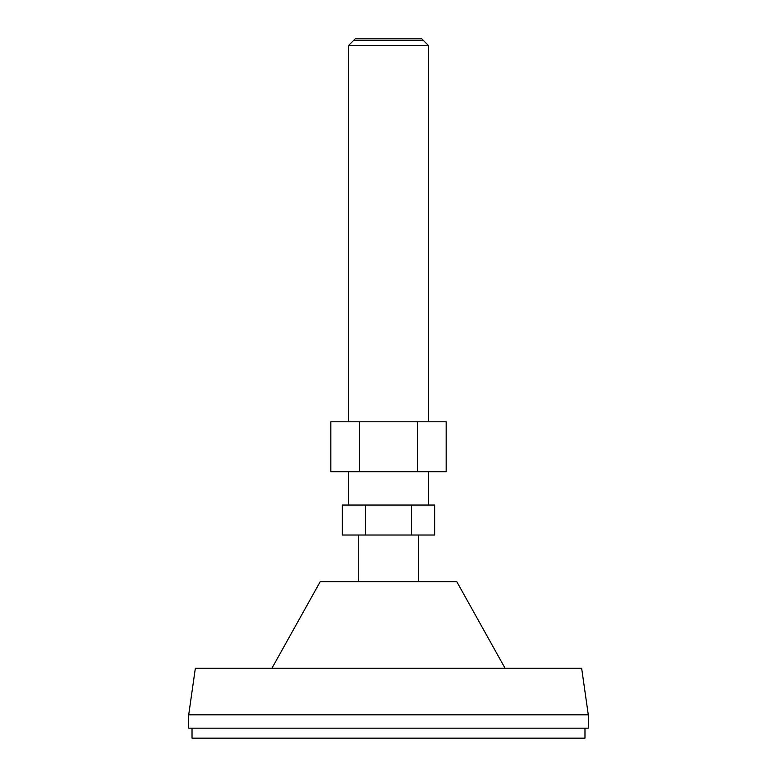<?xml version="1.0" encoding="UTF-8"?>
<svg xmlns="http://www.w3.org/2000/svg" width="777" height="777" viewBox="0 0 777 777"><rect width="100%" height="100%" fill="white"/><g stroke="black" fill="none" stroke-linecap="round" stroke-linejoin="round"><path stroke-width="1.17" d="M584.974 728.156L584.974 738.15L192.026 738.15L192.026 728.156M588.296 714.84L588.296 728.156L188.704 728.156L188.704 714.84L195.357 668.22L581.643 668.22L588.296 714.84L188.704 714.84M505.05 668.22L456.769 581.643L320.231 581.643L271.95 668.22M358.527 581.643L358.527 535.023M418.473 581.643L418.473 535.023M365.433 535.023L342.356 535.023L342.356 505.05L365.433 505.05L365.433 535.023L434.644 535.023L434.644 505.05L411.567 505.05L411.567 535.023M411.567 505.05L365.433 505.05M428.457 505.05L428.457 471.746M348.543 505.05L348.543 471.746M348.543 421.804L348.543 45.513L428.457 45.513L428.457 421.804M359.664 471.746L330.827 471.746L330.827 421.804L359.664 421.804L359.664 471.746L446.173 471.746L446.173 421.804L359.664 421.804M417.336 421.804L417.336 471.746M428.457 45.513L421.804 38.85L355.196 38.85L348.543 45.513M353.535 40.511L423.465 40.511"/></g></svg>
